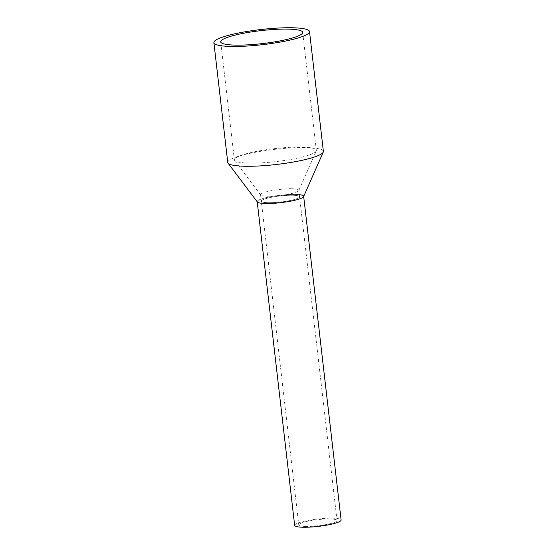 <?xml version="1.0" encoding="UTF-8"?>
<svg xmlns="http://www.w3.org/2000/svg" width="555" height="555" viewBox="0 0 555 555"><rect width="100%" height="100%" fill="white"/><g stroke="black" fill="none" stroke-linecap="round" stroke-linejoin="round"><path stroke-width="0.42" stroke-dasharray="2.77 2.08" d="M294.663 525.391A23.379 3.698 173.4 0 1 307.567 520.534A23.379 3.698 173.4 0 1 332.285 518.162A23.379 3.698 173.4 0 1 341.11 520.021M257.229 201.833L257.208 201.659A23.379 3.698 173.4 0 1 270.112 196.803A23.379 3.698 173.4 0 1 294.823 194.43A23.379 3.698 173.4 0 1 299.311 194.673M306.034 526.445A19.252 3.046 173.4 0 1 298.763 524.919A19.252 3.046 173.4 0 1 309.392 520.916A19.252 3.046 173.4 0 1 329.746 518.967A19.252 3.046 173.4 0 1 337.01 520.493A19.252 3.046 173.4 0 1 326.389 524.496A19.252 3.046 173.4 0 1 306.034 526.445M268.578 202.714A19.252 3.046 173.4 0 1 261.308 201.188A19.252 3.046 173.4 0 1 271.936 197.185A19.252 3.046 173.4 0 1 292.284 195.228A19.252 3.046 173.4 0 1 299.554 196.761A19.252 3.046 173.4 0 1 288.926 200.757A19.252 3.046 173.4 0 1 268.578 202.714A19.252 3.046 173.4 0 1 261.308 201.188A19.252 3.046 173.4 0 1 271.936 197.185A19.252 3.046 173.4 0 1 292.284 195.228A19.252 3.046 173.4 0 1 299.554 196.761A19.252 3.046 173.4 0 1 288.926 200.757A19.252 3.046 173.4 0 1 268.578 202.714M303.592 196.636A23.379 3.698 -6.6 0 0 294.823 194.43A23.379 3.698 -6.6 0 0 269.161 196.99A23.379 3.698 -6.6 0 0 257.347 201.985M323.378 151.383A48.132 7.61 -6.6 0 0 305.201 147.561A48.132 7.61 -6.6 0 0 254.322 152.452A48.132 7.61 -6.6 0 0 227.751 162.448M249.951 163.128A41.257 6.528 173.4 0 1 234.619 160.43A41.257 6.528 173.4 0 1 234.37 159.854A41.257 6.528 173.4 0 1 257.145 151.279A41.257 6.528 173.4 0 1 300.761 147.089A41.257 6.528 173.4 0 1 316.336 150.37A41.257 6.528 173.4 0 1 316.232 150.988A41.257 6.528 173.4 0 1 291.847 159.264A41.257 6.528 173.4 0 1 249.951 163.128M291.535 188.749A19.252 3.046 -6.6 0 0 271.18 190.705A19.252 3.046 -6.6 0 0 260.559 194.708A19.252 3.046 -6.6 0 0 260.67 194.978A19.252 3.046 -6.6 0 0 267.822 196.234A19.252 3.046 -6.6 0 0 287.379 194.43A19.252 3.046 -6.6 0 0 298.756 190.566A19.252 3.046 -6.6 0 0 298.805 190.282A19.252 3.046 -6.6 0 0 291.535 188.749M260.559 194.708L298.763 524.919M298.805 190.282L337.01 520.493M220.717 41.847L234.37 159.854M302.683 32.363L316.336 150.37M260.67 194.978L234.619 160.43M298.756 190.566L316.232 150.988"/><path stroke-width="0.83" d="M303.675 196.456L341.11 520.021A23.379 3.698 173.4 0 1 328.206 524.877A23.379 3.698 173.4 0 1 303.495 527.25A23.379 3.698 173.4 0 1 294.663 525.391L257.229 201.833M299.311 194.673A23.379 3.698 173.4 0 1 303.654 196.283A23.379 3.698 173.4 0 1 290.751 201.146A23.379 3.698 173.4 0 1 266.032 203.518A23.379 3.698 173.4 0 1 257.208 201.659M213.89 42.638L227.751 162.448A48.132 7.61 -6.6 0 0 228.036 163.128L257.347 201.985A23.379 3.698 -6.6 0 0 266.032 203.518A23.379 3.698 -6.6 0 0 289.772 201.326A23.379 3.698 -6.6 0 0 303.592 196.636L323.253 152.112A48.132 7.61 -6.6 0 0 323.378 151.383L309.517 31.573A48.132 7.61 173.4 0 1 282.946 41.576A48.132 7.61 173.4 0 1 232.066 46.46A48.132 7.61 173.4 0 1 213.89 42.638A48.132 7.61 173.4 0 1 240.461 32.634A48.132 7.61 173.4 0 1 291.34 27.75A48.132 7.61 173.4 0 1 309.517 31.573M228.036 163.128A48.132 7.61 -6.6 0 0 245.927 166.271A48.132 7.61 -6.6 0 0 294.802 161.762A48.132 7.61 -6.6 0 0 323.253 152.112M236.298 45.122A41.257 6.528 173.4 0 1 220.717 41.847A41.257 6.528 173.4 0 1 243.492 33.272A41.257 6.528 173.4 0 1 287.108 29.089A41.257 6.528 173.4 0 1 302.683 32.363A41.257 6.528 173.4 0 1 279.907 40.938A41.257 6.528 173.4 0 1 236.298 45.122"/></g></svg>

